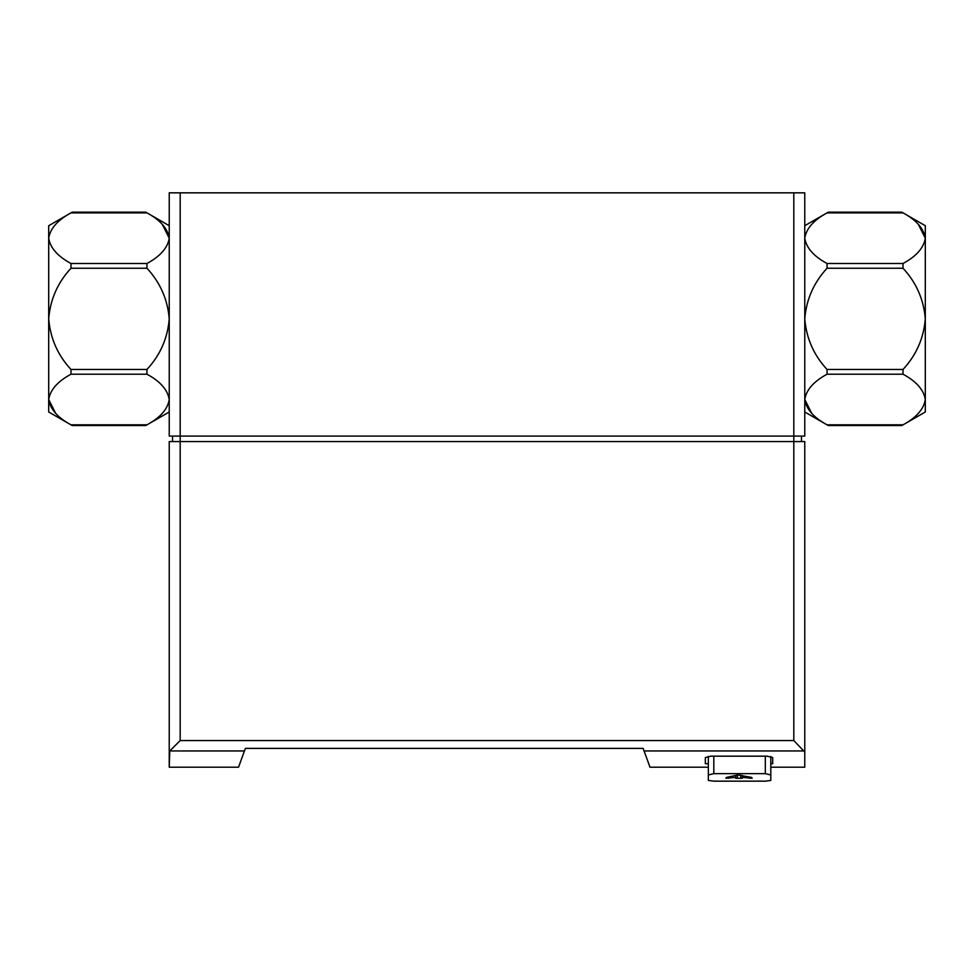 <?xml version="1.0" encoding="UTF-8"?>
<svg xmlns="http://www.w3.org/2000/svg" width="974" height="974" viewBox="0 0 974 974"><rect width="100%" height="100%" fill="white"/><g stroke="black" fill="none" stroke-linecap="round" stroke-linejoin="round"><path stroke-width="1.46" d="M708.341 767.195L649.987 767.195L643.144 748.385L245.387 748.385L244.45 750.954L169.768 750.954L169.233 767.195L169.233 441.575L180.19 441.575L180.19 436.096L169.233 436.096L169.233 192.84L804.768 192.84L804.768 436.096L180.19 436.096L180.19 192.84M708.341 756.348L708.341 780.442L713.82 781.16L765.321 781.16L770.799 780.442L770.799 756.542L770.799 780.442L770.799 774.963L765.321 773.636L713.82 773.636L713.82 756.177M180.19 740.544L793.81 740.544L804.768 752.05L804.768 767.195L804.768 441.575L180.19 441.575L180.19 740.544L169.768 750.954M708.341 763.726L705.334 763.726L705.334 757.577L710.813 756.177L767.232 756.177M770.799 763.726L772.711 763.726L772.711 757.577L767.244 756.177M244.45 750.954L238.545 767.195L169.233 767.195M765.321 781.16L713.82 781.16L708.341 780.442M708.341 774.963L713.82 773.636M742.31 777.313L742.31 778.299L735.735 778.299L735.735 777.313L725.874 778.299L726.361 777.435L737.866 774.975L751.684 777.435L752.171 778.299L742.31 777.313L742.31 775.462M172.52 441.575L172.52 436.096M801.48 441.575L801.48 436.096M735.735 775.462L735.735 777.313M804.768 225.712L828.253 212.149L901.814 212.149L925.3 225.712L925.3 411.99L901.814 425.553L828.253 425.553L804.768 411.99M804.768 399.51C806.277 389.868 813.704 381.431 827.048 374.211L827.048 369.463C813.777 355.145 806.35 338.27 804.768 318.851C806.314 299.517 813.74 282.643 827.048 268.24L827.048 263.504C813.753 256.332 806.326 247.895 804.768 238.192C806.277 228.549 813.704 220.112 827.048 212.892L903.02 212.892C901.461 211.942 901.461 211.942 903.02 212.892C916.315 220.051 923.742 228.488 925.3 238.192C923.79 247.846 916.364 256.272 903.02 263.504L903.02 268.24C916.291 282.557 923.717 299.432 925.3 318.851C923.754 338.185 916.327 355.06 903.02 369.463L903.02 374.211C916.315 381.37 923.742 389.807 925.3 399.51C923.79 409.165 916.364 417.603 903.02 424.822C901.461 425.772 901.461 425.772 903.02 424.822C901.461 425.772 901.461 425.772 903.02 424.822L827.048 424.822C828.606 425.772 828.606 425.772 827.048 424.822C813.753 417.651 806.326 409.214 804.768 399.51L811.719 413.341M925.3 238.192L918.348 224.373M827.048 212.892C828.606 211.942 828.606 211.942 827.048 212.892M169.233 411.99L145.747 425.553L72.186 425.553L48.7 411.99L48.7 225.712L72.186 212.149L145.747 212.149L169.233 225.712M169.233 238.192C167.723 247.846 160.296 256.272 146.952 263.504L146.952 268.24C160.223 282.557 167.65 299.432 169.233 318.851C167.686 338.185 160.26 355.06 146.952 369.463L146.952 374.211C160.247 381.37 167.674 389.807 169.233 399.51C167.723 409.165 160.296 417.603 146.952 424.822L70.98 424.822C72.539 425.772 72.539 425.772 70.98 424.822C57.685 417.651 50.258 409.214 48.7 399.51C50.21 389.868 57.636 381.431 70.98 374.211L70.98 369.463C57.709 355.145 50.283 338.27 48.7 318.851C50.246 299.517 57.673 282.643 70.98 268.24L70.98 263.504C57.685 256.332 50.258 247.895 48.7 238.192C50.21 228.549 57.636 220.112 70.98 212.892C72.539 211.942 72.539 211.942 70.98 212.892C72.539 211.942 72.539 211.942 70.98 212.892L146.952 212.892C145.394 211.942 145.394 211.942 146.952 212.892C160.247 220.051 167.674 228.488 169.233 238.192L162.281 224.373M48.7 399.51L55.652 413.341M146.952 424.822C145.394 425.772 145.394 425.772 146.952 424.822M804.232 750.954L644.082 750.954M793.81 740.544L793.81 192.84M765.321 773.636L765.321 756.177M749.371 776.972L749.371 778.299M728.674 776.972L728.674 778.299M740.666 775.085L740.666 778.299M737.379 775.085L737.379 778.299M903.02 374.211L827.048 374.211M903.02 369.463L827.048 369.463M903.02 268.24L827.048 268.24M903.02 263.504L827.048 263.504M70.98 263.504L146.952 263.504M70.98 268.24L146.952 268.24M70.98 369.463L146.952 369.463M70.98 374.211L146.952 374.211M804.768 767.195L770.799 767.195"/></g></svg>
